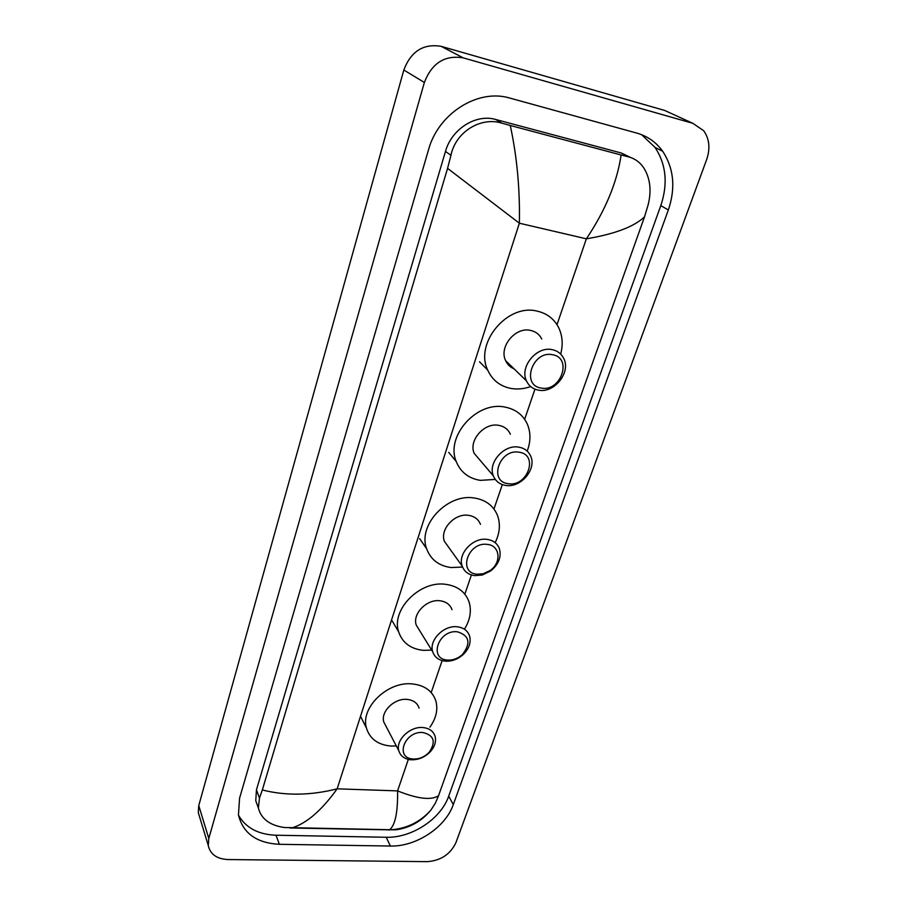 <?xml version="1.0" encoding="UTF-8"?>
<svg xmlns="http://www.w3.org/2000/svg" width="907" height="907" viewBox="0 0 907 907"><rect width="100%" height="100%" fill="white"/><g stroke="black" fill="none" stroke-linecap="round" stroke-linejoin="round"><path stroke-width="1.36" d="M199.483 816.561L198.282 812.559L198.758 805.586L403.819 70.02C410.973 51.268 423.444 43.377 441.233 46.359L664.616 110.427L670.137 112.944M227.94 859.553C216.818 858.963 210.265 854.315 208.281 845.573L208.803 838.476L424.363 82.469C431.891 63.037 444.838 54.839 463.205 57.867L692.869 123.329L703.707 130.744C709.41 138.884 710.396 148.487 706.666 159.541L455.904 842.694C450.348 854.326 440.768 860.652 427.186 861.65L227.94 859.553M636.895 133.114L509.915 98.103C477.966 88.296 438.217 113.477 428.489 149.859L239.584 798.16L238.45 814.928C242.985 833.295 256.624 843.091 279.356 844.304L390.35 846.038C416.052 846.832 445.507 827.399 453.296 804.577L668.334 209.982C675.76 187.987 673.878 168.419 662.677 151.265C656.169 142.229 647.575 136.175 636.895 133.114M238.496 815.189C245.774 827.853 258.28 834.531 276.011 835.222L386.235 837.263C411.778 838.136 440.995 818.862 448.693 796.153L660.806 205.606C668.108 183.804 666.18 164.382 655.024 147.365L641.578 134.667M630.909 157.603L621.261 153L495.71 119.486C475.903 113.624 451.595 129.055 445.473 151.435L256.454 789.838L255.763 800.734L257.996 806.901M644.526 216.818C634.231 226.682 614.833 234.017 586.364 238.824C605.445 210.345 617.043 182.398 621.136 154.995L628.336 156.82C634.775 158.464 639.991 162.251 643.981 168.169C650.217 178.532 651.623 190.719 648.165 204.744L644.526 216.818L438.523 795.768L435.247 803.421L430.78 810.268C421.302 821.47 409.59 827.989 395.656 829.848L284.288 827.513C269.764 825.347 261.125 818.828 258.37 807.956L259.481 798.103L262.338 789.974C285.83 795.904 310.772 795.518 337.155 788.829C321.894 810.132 306.94 823.137 292.292 827.819L291.555 828.034M621.136 154.995L510.278 125.483C517.024 156.854 520.051 189.438 519.371 223.213L447.57 168.362L262.338 789.974M447.57 168.362L450.949 155.29C455.643 131.912 480.801 116.504 501.854 123.148L510.278 125.483M389.171 830.075L389.488 829.86C395.225 825.257 397.912 812.264 397.572 790.893C417.526 798.874 431.176 800.496 438.523 795.768M430.78 810.268C419.692 822.468 405.928 828.998 389.488 829.86L289.877 827.978M541.139 388.026C520.754 385.396 532.602 350.147 552.578 354.728C572.873 357.846 560.741 392.402 541.139 388.026M538.373 390.123C532.794 389.024 528.826 385.928 526.457 380.849C519.405 366.87 536.683 345.862 552.261 349.671C557.556 350.794 561.365 353.719 563.712 358.435C571.206 372.437 554.109 393.683 538.373 390.123M541.751 339.003C539.427 334.388 535.686 331.52 530.516 330.397C515.323 326.611 498.669 346.984 505.641 360.669C507.398 364.512 510.21 367.233 514.065 368.843M530.686 386.575C524.042 388.91 517.5 389.534 511.06 388.457C500.108 386.314 492.308 380.18 487.694 370.067C474.406 343.209 507.308 303.437 536.989 311.09C546.864 313.312 554.075 318.788 558.61 327.529C562.51 335.647 563.202 344.501 560.685 354.093M508.271 483.68C488.227 481.753 499.428 448.432 519.087 452.208C539.041 454.577 527.568 487.263 508.271 483.68M505.687 485.415C499.723 484.429 495.63 481.266 493.397 475.937C487.569 462.887 504.031 444.147 518.815 447.151C524.518 448.183 528.475 451.198 530.697 456.187C536.887 469.27 520.607 488.204 505.687 485.415M510.358 434.249C508.147 429.351 504.269 426.381 498.703 425.349C484.281 422.322 468.386 440.53 474.168 453.319L480.393 460.643M495.301 479.418L480.268 480.359C468.602 478.42 460.586 472.173 456.255 461.595C445.246 436.471 476.651 400.917 504.825 407.062C515.516 409.125 523.022 414.828 527.341 424.147C530.844 432.582 530.799 441.573 527.194 451.13M477.15 574.233C457.445 572.929 468.046 541.388 487.399 544.415C500.108 545.413 501.775 562.669 490.165 570.469L483.318 573.734L477.15 574.233M474.735 575.628C468.466 574.777 464.293 571.614 462.219 566.149C457.355 553.973 473.08 537.046 487.172 539.393C493.204 540.3 497.251 543.327 499.338 548.497C501.65 556.898 498.714 564.415 490.517 571.059L482.229 575.015L474.735 575.628M480.472 524.337C478.408 519.269 474.44 516.264 468.556 515.346C454.804 512.954 439.6 529.416 444.419 541.366L448.976 547.715M462.559 567.045L451.062 567.544C438.818 565.855 430.678 559.596 426.641 548.769C417.447 525.3 447.468 493.136 474.361 498.011C485.698 499.859 493.397 505.641 497.455 515.335C500.619 524.053 499.848 533.157 495.143 542.647M447.661 660.069C428.285 659.332 438.33 629.435 457.377 631.794C469.418 635.558 471.118 643.131 462.457 654.491C458.681 657.926 454.407 659.797 449.634 660.103L447.661 660.069M445.394 661.158C438.875 660.455 434.657 657.337 432.741 651.816C428.648 640.467 443.693 625.014 457.185 626.794C463.488 627.553 467.593 630.569 469.531 635.818C471.266 642.315 469.202 648.505 463.352 654.401C458.772 658.561 453.591 660.829 447.797 661.203L445.394 661.158M452.037 609.708C450.11 604.538 446.085 601.556 439.929 600.763C426.755 598.915 412.197 613.948 416.256 625.116L419.59 630.524M431.687 650.115L423.32 650.353C410.61 648.936 402.391 642.768 398.649 631.839C390.917 609.912 419.68 580.503 445.45 584.289C457.321 585.911 465.144 591.67 468.93 601.568C471.719 610.377 470.325 619.424 464.758 628.687M413.649 759.046L412.594 758.955C394.658 757.696 404.783 730.861 422.775 732.493C434.056 735.214 436.188 741.824 429.158 752.322C424.748 756.846 419.578 759.091 413.649 759.046M411.551 759.805L410.27 759.715C404.205 758.853 400.384 755.871 398.819 750.769C395.463 740.327 409.771 726.337 422.628 727.527C429.181 728.117 433.331 731.042 435.088 736.314C436.358 741.495 434.782 746.608 430.383 751.654C425.032 757.141 418.762 759.862 411.551 759.805M419.102 708.118C417.356 702.925 413.286 700.011 406.892 699.376C394.33 698.095 380.464 711.723 383.797 722.017L386.087 726.405M396.302 745.962L391.257 746.053C378.128 744.987 369.863 739.001 366.462 728.106C360.124 707.891 387.504 681.214 412.073 683.901C424.453 685.182 432.367 690.828 435.813 700.805C438.172 709.501 436.199 718.287 429.895 727.153M557 324.683L586.364 238.824L519.371 223.213L337.155 788.829L397.572 790.893L408.343 759.386M431.199 692.551L442.128 660.602M464.838 594.187L471.425 574.936M493.964 509.02L502.319 484.587M524.643 419.306L534.96 389.148M208.803 838.476L198.758 805.586M692.869 123.329L664.616 110.427M463.205 57.867L441.233 46.359M424.363 82.469L403.819 70.02M276.011 835.222L279.356 844.304M660.806 205.606L668.334 209.982M448.693 796.153L453.296 804.577M386.235 837.263L390.35 846.038M621.261 153L628.336 156.82M256.454 789.838L259.481 798.103M445.473 151.435L450.949 155.29M495.71 119.486L501.854 123.148M208.281 845.573L198.282 812.559M655.024 147.365L662.677 151.265M255.763 800.734L258.37 807.956M526.457 380.849L505.641 360.669M487.694 370.067L479.52 361.78M493.397 475.937L474.168 453.319M456.255 461.595L448.704 452.332M462.219 566.149L444.419 541.366M426.641 548.769L419.646 538.622M490.165 570.469L490.517 571.059M483.318 573.734L482.229 575.015M432.741 651.816L416.256 625.116M398.649 631.839L392.187 620.91M462.457 654.491L463.352 654.401M449.634 660.103L447.797 661.203M412.594 758.955L410.27 759.715M398.819 750.769L383.797 722.017M366.462 728.106L360.567 716.349M429.158 752.322L430.383 751.654"/></g></svg>
